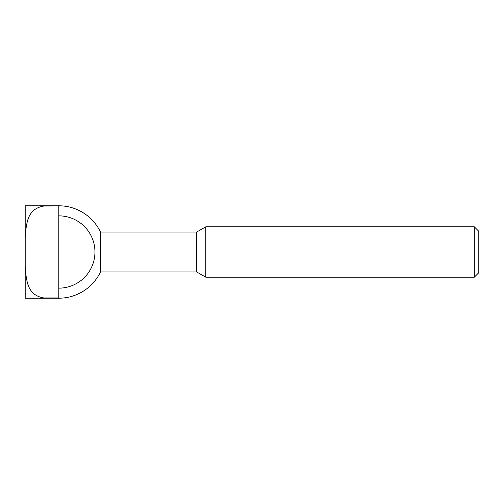 <?xml version="1.0" encoding="UTF-8"?>
<svg xmlns="http://www.w3.org/2000/svg" width="504" height="504" viewBox="0 0 504 504"><rect width="100%" height="100%" fill="white"/><g stroke="black" fill="none" stroke-linecap="round" stroke-linejoin="round"><path stroke-width="0.76" d="M58.798 206.073L58.798 297.927L43.678 297.927C34.795 296.453 29.308 291.123 27.216 281.938C25.553 274.522 24.885 266.723 25.2 258.552L25.2 298.198L58.798 298.198A46.198 46.198 0 0 0 100.472 271.952L196.705 271.952L205.802 277.2L474.289 277.2L478.8 272.689L478.8 231.311L474.289 226.8L205.802 226.8L196.705 232.048L100.472 232.048A46.198 46.198 0 0 0 58.798 205.802L25.2 205.802L25.2 245.448C24.885 237.277 25.553 229.477 27.216 222.062C29.308 212.877 34.795 207.547 43.678 206.073L58.798 205.802M58.798 215.851A36.149 36.149 0 0 1 94.947 252A36.149 36.149 0 0 1 58.798 288.149M100.472 271.952L100.472 232.048M25.2 258.552L25.2 245.448M474.289 277.2L474.289 226.8M205.802 277.2L205.802 226.8M196.705 271.952L196.705 232.048"/></g></svg>
